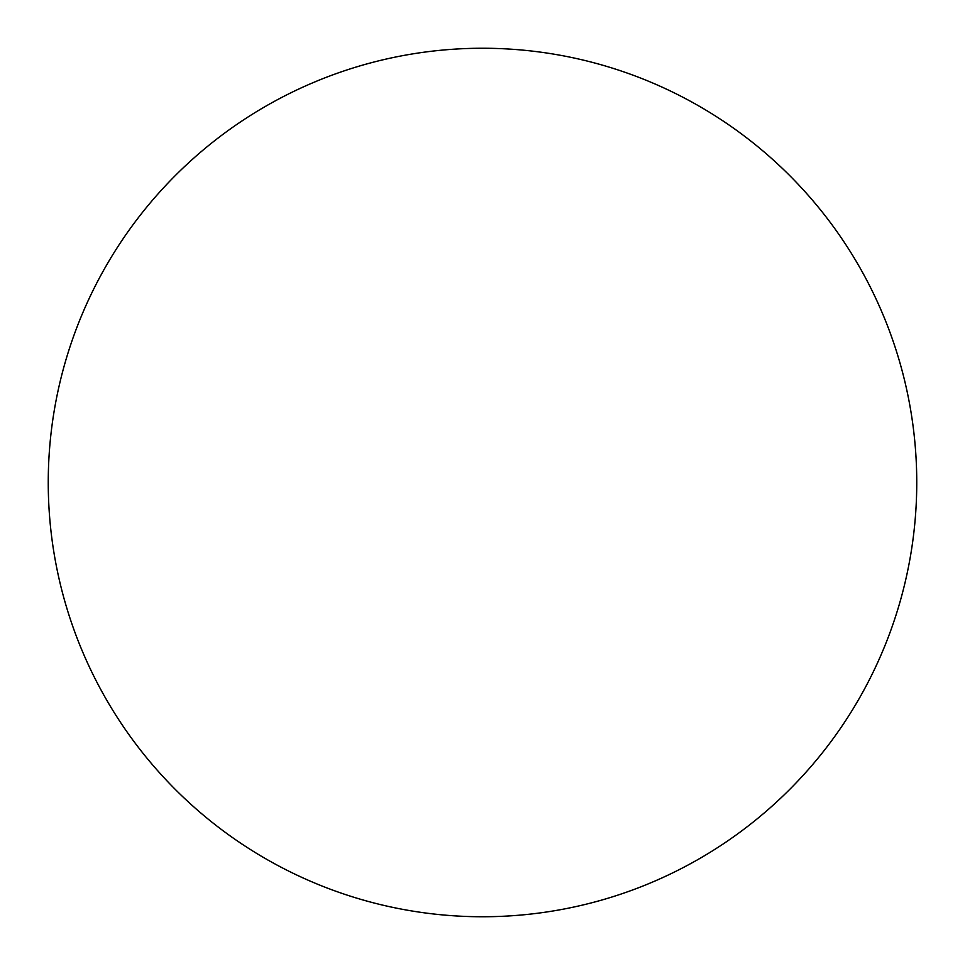 <?xml version="1.0" encoding="UTF-8"?>
<svg xmlns="http://www.w3.org/2000/svg" width="965" height="965" viewBox="0 0 965 965"><rect width="100%" height="100%" fill="white"/><g stroke="black" fill="none" stroke-linecap="round" stroke-linejoin="round"><path stroke-width="1.45" d="M48.25 482.5A434.25 434.25 0 0 0 482.5 916.75A434.25 434.25 0 0 0 916.75 482.5A434.25 434.25 0 0 1 265.375 858.573A434.25 434.25 0 0 1 265.375 106.427A434.25 434.25 0 0 1 916.75 482.5"/></g></svg>

